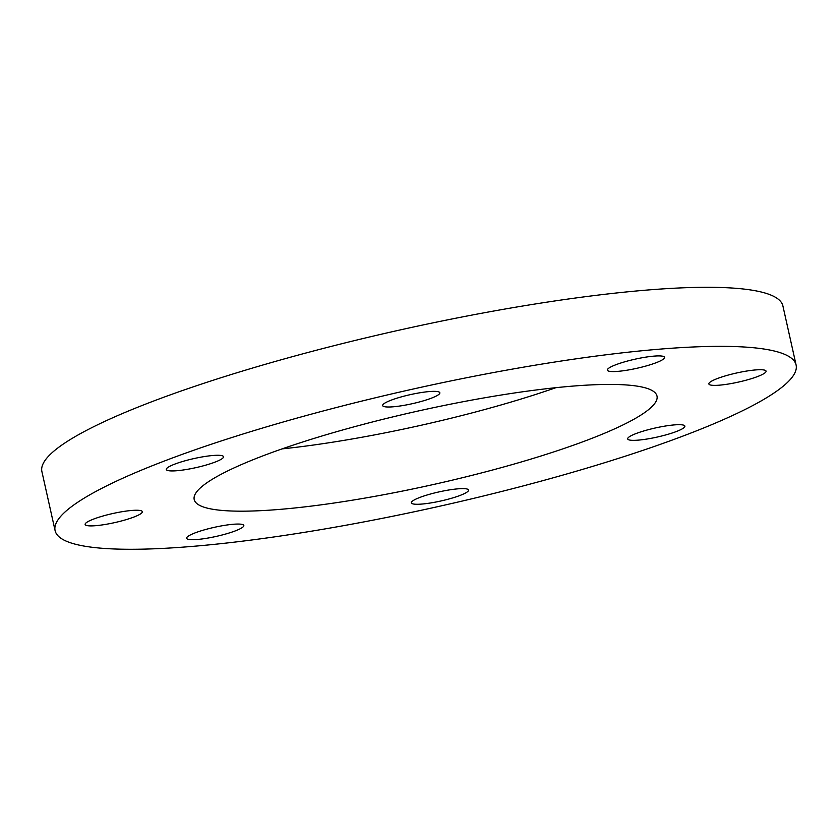 <?xml version="1.0" encoding="UTF-8"?>
<svg xmlns="http://www.w3.org/2000/svg" width="838" height="838" viewBox="0 0 838 838"><rect width="100%" height="100%" fill="white"/><g stroke="black" fill="none" stroke-linecap="round" stroke-linejoin="round"><path stroke-width="1.26" d="M414.045 504.099A29.309 4.64 -12.6 0 1 411.353 502.831A29.309 4.64 -12.6 0 1 438.944 491.916A29.309 4.64 -12.6 0 1 468.557 490.052A29.309 4.64 -12.6 0 1 446.675 499.595A29.309 4.64 -12.6 0 1 414.045 504.099M188.32 536.121A29.309 4.64 -12.6 0 1 219.671 526.222A29.309 4.64 -12.6 0 1 243.827 525.489A29.309 4.64 -12.6 0 1 216.246 536.404A29.309 4.64 -12.6 0 1 186.633 538.268A29.309 4.64 -12.6 0 1 188.32 536.121M101.576 516.418A29.309 4.64 -12.6 0 1 142.334 511.683A29.309 4.64 -12.6 0 1 114.743 522.598A29.309 4.64 -12.6 0 1 85.13 524.462A29.309 4.64 -12.6 0 1 101.576 516.418M204.65 456.521A29.309 4.64 -12.6 0 1 223.526 456.71A29.309 4.64 -12.6 0 1 195.935 467.635A29.309 4.64 -12.6 0 1 166.322 469.5A29.309 4.64 -12.6 0 1 204.65 456.521M437.153 391.524A29.309 4.64 -12.6 0 1 439.845 392.781A29.309 4.64 -12.6 0 1 412.254 403.707A29.309 4.64 -12.6 0 1 382.641 405.571A29.309 4.64 -12.6 0 1 404.524 396.028A29.309 4.64 -12.6 0 1 437.153 391.524M662.879 359.492A29.309 4.64 -12.6 0 1 631.527 369.401A29.309 4.64 -12.6 0 1 607.372 370.134A29.309 4.64 -12.6 0 1 634.953 359.209A29.309 4.64 -12.6 0 1 664.565 357.344A29.309 4.64 -12.6 0 1 662.879 359.492M749.622 379.205A29.309 4.64 -12.6 0 1 708.864 383.94A29.309 4.64 -12.6 0 1 736.455 373.025A29.309 4.64 -12.6 0 1 766.068 371.15A29.309 4.64 -12.6 0 1 749.622 379.205M646.548 439.102A29.309 4.64 -12.6 0 1 627.672 438.903A29.309 4.64 -12.6 0 1 655.264 427.988A29.309 4.64 -12.6 0 1 684.876 426.123A29.309 4.64 -12.6 0 1 646.548 439.102M55.099 530.622L41.9 471.585A379.645 60.085 -12.6 0 1 399.297 330.13A379.645 60.085 -12.6 0 1 782.902 305.943L796.1 364.991A379.645 60.085 167.4 0 0 412.495 389.178A379.645 60.085 167.4 0 0 55.099 530.622A379.645 60.085 167.4 0 0 299.627 533.094A379.645 60.085 167.4 0 0 796.1 364.991M282.092 448.885A237.112 37.521 167.4 0 0 555.908 387.68M504.277 394.541A237.112 37.521 -12.6 0 1 657.002 396.081A237.112 37.521 -12.6 0 1 433.78 484.427A237.112 37.521 -12.6 0 1 194.196 499.532A237.112 37.521 -12.6 0 1 504.277 394.541"/></g></svg>
